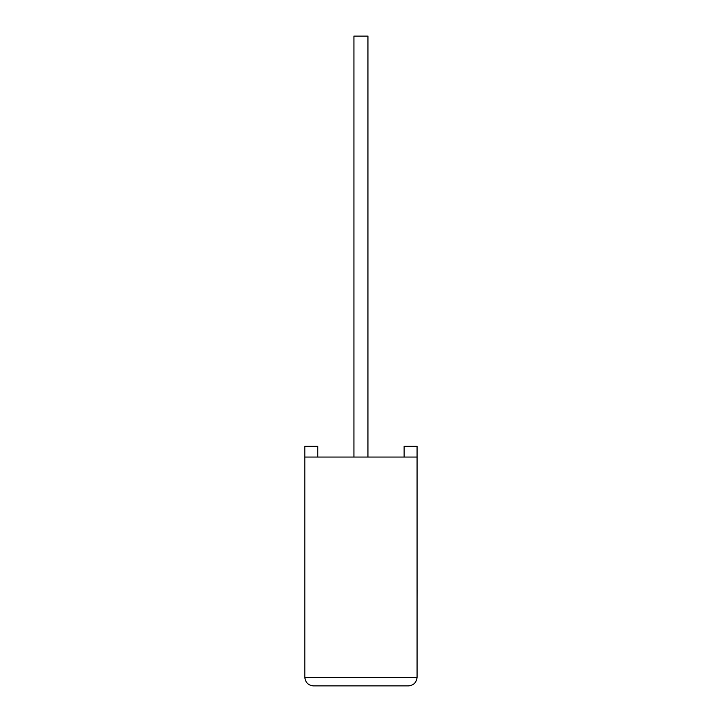 <?xml version="1.0" encoding="UTF-8"?>
<svg xmlns="http://www.w3.org/2000/svg" width="722" height="722" viewBox="0 0 722 722"><rect width="100%" height="100%" fill="white"/><g stroke="black" fill="none" stroke-linecap="round" stroke-linejoin="round"><path stroke-width="1.08" d="M367.958 457.053L367.958 36.1L353.933 36.1L353.933 457.053M417.072 457.053L304.819 457.053L304.819 677.263C305.37 682.471 308.24 685.349 313.447 685.9L408.444 685.9C413.652 685.349 416.522 682.471 417.072 677.263L417.072 446.277L404.121 446.277L404.121 457.053M304.819 457.053L304.819 446.277L317.77 446.277L317.77 457.053M408.444 685.9C413.652 685.349 416.522 682.471 417.072 677.263L304.819 677.263C305.37 682.471 308.24 685.349 313.447 685.9M417.072 590.181L417.072 555.065M417.181 590.181L417.072 598.592"/></g></svg>
